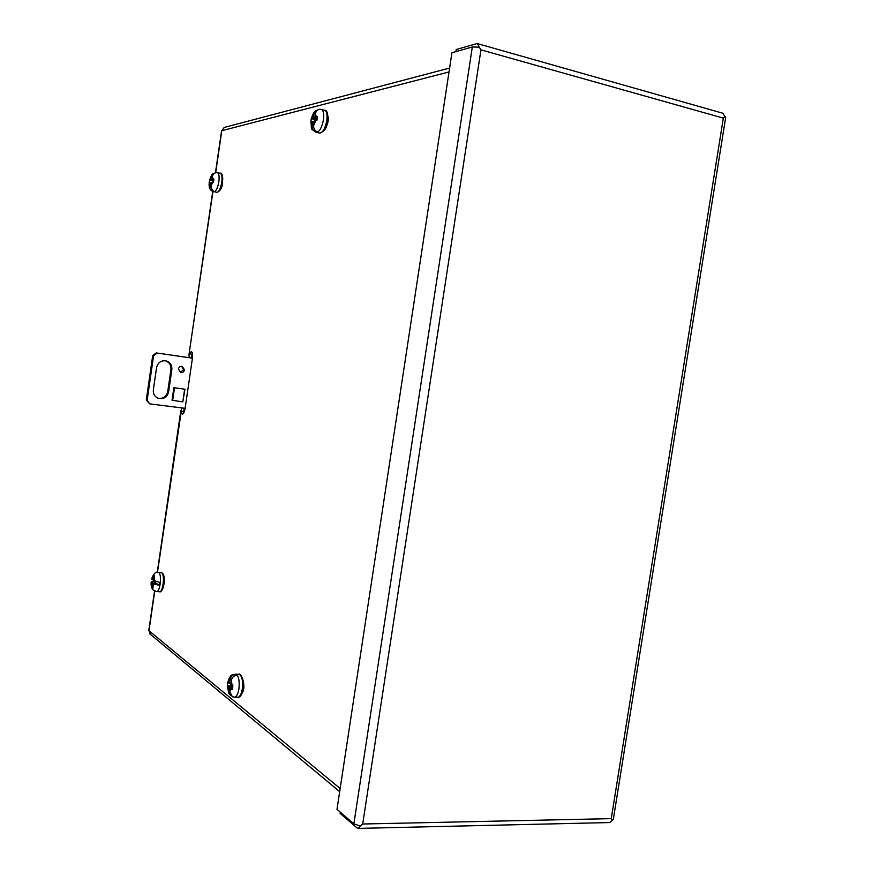 <?xml version="1.0" encoding="UTF-8"?>
<svg xmlns="http://www.w3.org/2000/svg" width="872" height="872" viewBox="0 0 872 872"><rect width="100%" height="100%" fill="white"/><g stroke="black" fill="none" stroke-linecap="round" stroke-linejoin="round"><path stroke-width="1.31" d="M340.287 812.17L340.113 813.336L357.03 827.953L358.109 828.4L360.289 826.035L353.858 823.866L336.995 809.325L451.936 52.756L472.319 46.99L479.208 47.143L477.573 43.654L476.701 43.665L456.23 49.519L455.914 51.633M477.573 43.654L722.855 113.24L724.959 116.565L723.324 118.112L724.959 116.565L725.678 117.437L613.299 819.517L612.329 820.399L611.25 818.634L362.708 824.007L480.952 49.846L723.324 118.112L611.25 818.634L612.329 820.399L609.768 822.547L358.109 828.4M362.708 824.007L360.289 826.035L362.708 824.007M480.952 49.846L479.208 47.143L480.952 49.846M315.708 130.909L315.533 132.064C313.048 130.724 311.936 128.544 312.209 125.535L312.808 121.491L310.792 122.265L311.315 118.647L313.353 117.829L313.887 114.221L315.457 110.984L318.269 109.676M319.784 109.294L320.351 109.294C317.637 109.392 315.98 110.918 315.37 113.851L314.847 117.328L317.452 116.63L316.928 120.282L314.302 121.001L313.68 125.197C313.408 128.217 314.52 130.397 317.016 131.737L315.533 132.064M312.808 121.491L314.182 121.818M314.847 117.328L317.212 117.894M317.081 118.723L313.353 117.829M317.048 118.963L315.206 119.573L315.054 120.75M315.206 119.573L311.315 118.647M151.63 578.812L152.796 579.902L153.581 575.4L154.54 575.912L153.701 580.534L159.652 582.376L159.216 585.395L153.298 583.564L152.949 588.219L151.99 587.684L152.404 582.921L151.161 581.962L153.646 581.461L156.055 583.161L152.404 582.921M153.745 580.567L153.646 581.461M152.796 579.902L153.777 579.956M153.298 583.564L156.96 583.804L159.216 585.395M156.055 583.161L155.979 583.739M152.883 587.739L151.99 587.684M213.084 190.924L210.043 186.183L210.534 182.793L209.16 183.262L209.324 181.725L209.629 180.166L210.98 179.719L212.735 173.997L215.297 172.809M215.973 172.667L216.757 172.612C214.403 172.754 212.964 174.051 212.463 176.515L212.038 179.425L213.913 179.033L213.466 182.095L211.591 182.51L211.079 186.03C210.861 188.548 211.841 190.358 214.022 191.437L216.725 192.429C218.894 192.102 220.572 188.734 221.771 182.335C222.393 177.081 221.891 174.062 220.289 173.288L217.4 172.678C218.992 173.452 219.482 176.471 218.861 181.736C217.673 188.134 215.994 191.502 213.836 191.84M210.534 182.793L211.515 183M212.038 179.425L213.749 179.785M213.673 180.286L210.98 179.719M213.596 180.755L212.833 182.172M212.997 180.918L209.596 180.21M230.895 683.594L229.5 683.561L230.099 679.495C230.688 676.628 232.366 674.884 235.102 674.263L236.367 675.244C233.62 675.865 231.952 677.62 231.353 680.498L230.775 684.422L232.889 685.719L232.453 689.316L230.241 687.975L229.728 691.474L232.268 696.684L233.14 696.968L231.887 695.932M230.731 695.518L228.813 693.393L228.965 687.103L227.33 685.784L227.766 682.22L229.5 683.561M235.102 674.263L234.895 675.68M228.965 687.103L232.65 687.212M232.552 688.041L230.241 687.975M231.374 684.825L231.233 685.904L232.693 686.896M227.766 682.22L227.766 682.22C231.08 672.65 232.192 675.56 235.549 674.143C238.579 675.462 239.713 680.345 238.939 688.793C238.023 694.079 236.519 696.87 234.448 697.153L237.816 697.229C239.898 696.946 241.402 694.167 242.318 688.88C243.092 680.443 241.947 675.571 238.906 674.252C240.846 672.203 245.315 683.528 243.288 688.629M227.33 685.784L231.233 685.904M180.297 372.42L183.556 369.673L181.649 366.284M178.433 369.03C178.956 367.014 180.21 366.131 182.194 366.36L184.472 369.881C183.927 371.919 182.662 372.802 180.657 372.54L178.433 369.03M158.268 398.319C154.671 396.716 153.036 393.882 153.352 389.806L156.568 367.603C157.887 362.545 161.037 360.3 166.04 360.877C170.182 362.262 172.122 365.205 171.839 369.728L168.634 391.811C167.086 397.283 163.631 399.463 158.268 398.319C163.282 398.864 166.432 396.607 167.74 391.561L170.945 369.521C171.239 365.139 169.386 362.218 165.407 360.757M152.698 355.656L153.559 355.831L147.128 400.313L149.744 403.867L146.278 400.052L152.698 355.656L156.23 352.92L192.44 358.141M174.509 387.778L172.678 400.357L182.815 401.872L184.973 389.239L173.866 387.68L184.428 389.152M192.44 358.185L156.23 352.92M153.559 355.831L157.102 353.095M147.128 400.313L146.278 400.052M149.744 403.867L185.126 408.336M184.973 389.239L180.46 388.563M182.815 401.872L184.646 389.304M191.6 358.021L192.036 354.185L189.311 353.792L191.284 351.569C192.472 352.146 192.854 354.37 192.429 358.239L185.093 408.543C184.461 412.151 183.523 414.037 182.303 414.222L180.951 411.203L183.676 411.54L184.275 408.227M183.861 412.783L183.676 411.54M192.036 354.185L192.418 353.367M327.872 115.845C328.777 119.115 328.232 122.69 326.237 126.571M222.84 178.204L221.499 187.284M243.528 682.929C244.28 687.321 243.789 690.788 242.045 693.338M164.307 579.27L163.042 588.142M148.818 630.325L150.769 634.653M191.622 357.934L189.148 357.542L189.028 354.261L212.942 191.568M157.472 572.392L181.768 407.911M225.238 127.192L224.191 127.465L221.553 130.92M353.858 823.866L472.319 46.99M320.264 109.283L324.635 110.243C326.771 111.213 327.49 114.657 326.782 120.598C325.169 128.609 322.782 132.773 319.599 133.1C324.537 131.53 327.218 127.508 327.665 121.012M321.321 109.436C323.447 110.406 324.155 113.851 323.447 119.791C321.844 127.824 319.457 131.999 316.296 132.326L319.599 133.1M315.937 120.467L313.68 125.197M312.209 125.535L311.239 122.004M311.795 118.341L313.887 114.221M315.37 113.851L316.351 116.826M158.192 572.392L161.647 572.784C165.07 574.539 163.042 592.47 159.5 591.728L156.579 591.554C160.11 592.295 162.138 574.343 158.726 572.588L158.192 572.392C155.925 571.28 153.723 573.471 151.597 578.953M151.968 586.202L151.368 582.191M151.804 579.193L153.221 576.719M154.126 577.384L154.595 581.166M154.159 584.175L152.905 586.584M212.735 182.194L211.079 186.03M210.043 186.183L209.433 183.098M209.901 180.024L211.427 176.7M212.463 176.515L213.084 179.131M228.115 682.623L230.099 679.495M231.353 680.498L232.115 685.327M231.571 688.88L229.728 691.474M228.475 690.461L227.712 686.242M171.839 369.728L170.945 369.521M168.634 391.811L167.74 391.561M173.866 387.691L172.035 400.27M192.581 356.844L192.396 358.13M185.071 408.325L184.842 409.905M154.747 591.085L148.981 630.729L340.156 788.528M449.015 71.951L221.804 130.691L215.689 172.721M311.184 119.279L310.966 120.467C311.805 132.097 310.16 127.617 316.296 132.326M327.665 120.957C328.134 113.731 327.131 110.166 324.635 110.243M311.337 118.614C312.852 114.069 314.225 111.518 315.457 110.984M161.102 572.588L162.072 572.904M156.579 591.554L153.396 590.159C151.608 588.556 150.867 585.831 151.161 581.962M162.323 573.078C166.879 577.22 162.781 593.69 159.5 591.728M220.289 173.288C221.902 172.253 222.676 175.359 222.611 182.608C222.131 188.036 220.169 191.295 216.725 192.429M212.866 191.535C209.978 190.161 208.746 187.393 209.171 183.24M209.629 180.166C211.1 175.828 212.136 173.779 212.735 173.997M216.529 172.569L217.4 172.678M243.277 688.695C242.024 694.766 240.203 697.611 237.816 697.229M235.549 674.143L238.906 674.252M232.268 696.684L234.448 697.153M228.813 693.393L227.352 685.872M339.688 791.623L149.842 633.879M224.191 127.465L449.614 68.049M221.575 130.811L215.46 172.787M212.735 191.48L189.028 354.261M180.82 410.603L157.254 572.413M154.551 590.987L148.796 630.489"/></g></svg>
